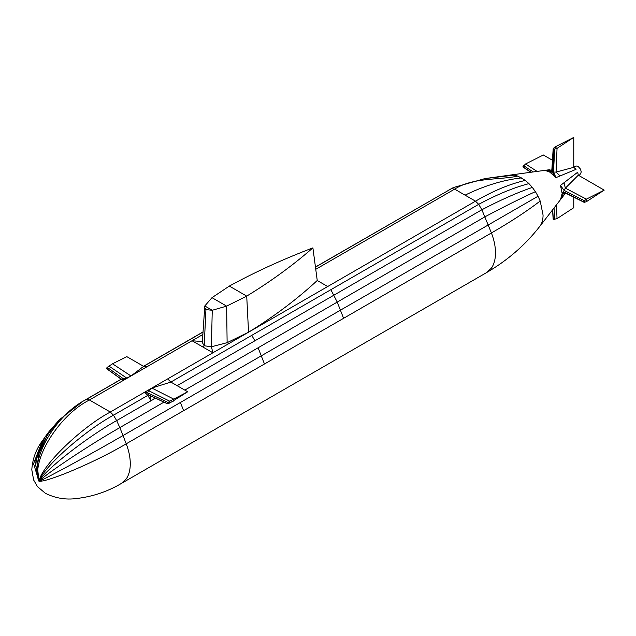 <?xml version="1.0" encoding="UTF-8"?>
<svg xmlns="http://www.w3.org/2000/svg" width="636" height="636" viewBox="0 0 636 636"><rect width="100%" height="100%" fill="white"/><g stroke="black" fill="none" stroke-linecap="round" stroke-linejoin="round"><path stroke-width="0.95" d="M565.038 192.835L563.997 195.117L565.563 193.098L539.869 226.273C525.408 244.892 507.647 260.331 486.588 272.59L121.373 483.447L126.214 478.964C128.901 475.068 130.261 469.996 130.293 463.747C130.261 457.459 128.901 450.821 126.214 443.817C97.276 461.1 49.306 481.722 38.987 481.317L34.956 461.664L44.965 437.115L49.107 431.486L59.426 419.72L83.054 401.205L121.182 379.183M59.426 419.72L47.096 435.517L39.249 452.395L36.705 468.207L38.987 481.317L36.514 458.731L49.107 431.486M44.965 437.115L42.405 440.796L33.573 463.652L38.987 481.317C47.732 477.636 93.945 452.466 123.026 435.557L119.838 427.607C90.622 444.159 46.15 473.701 38.987 481.317C44.576 470.235 87.291 436.853 116.658 420.603L113.47 415.205C83.968 431.208 43.002 467.563 38.987 481.317C41.427 465.997 80.637 427.893 110.29 412.033L89.422 399.988C58.838 415.308 31.1 460.035 38.987 481.317C29.526 459.78 55.507 414.775 86.234 399.48L121.715 378.969M143.529 366.288L202.979 331.96M315.448 267.025L453.388 187.541L484.934 178.589L514.246 175.131L510.851 175.003L499.65 176.554L510.851 175.003M83.054 401.205L86.234 399.48L89.422 399.988L123.766 380.153L120.586 379.644L121.365 379.199L106.379 368.435L107.206 368.546L106.379 368.435L107.206 367.354L112.508 363.784L126.81 356.637L143.625 366.344L202.979 332.079M120.657 379.493L121.198 379.199M121.365 379.199L126.5 378.189L130.984 375.987L143.625 366.344L146.813 366.853L202.82 334.512M108.883 366.058L127.025 378.269L146.813 366.853M107.206 367.354L123.797 379.048L123.766 380.153L127.025 378.269M315.464 267.136L453.388 187.541M315.75 269.314L454.637 189.131C473.168 177.206 499.236 180.155 517.863 176.1L514.246 175.131M163.921 402.159L119.838 427.607L116.658 420.603L151.002 400.775L147.822 395.369L113.47 415.205L110.29 412.033L212.901 352.789L192.024 340.745L202.455 341.604M202.463 346.771L204.204 345.761L202.32 342.51L204.792 305.972L211.987 297.672L229.334 286.073C254.98 272.065 282.837 259.329 312.896 247.865L317.245 280.5C296.996 299.262 274.092 316.497 248.549 332.207L327.683 286.526L317.245 280.5M204.649 308.134L204.792 305.972L212.249 310.281L226.631 306.123L246.72 296.114C270.984 281.303 293.045 265.22 312.896 247.865M205.905 309.597L212.249 310.281L211.406 346.771L204.204 345.761L205.937 309.621L204.538 307.156M211.987 297.672L226.631 306.123L227.124 342.677L248.549 332.207L228.769 343.631L227.124 342.677L211.406 346.771L212.901 352.789L228.769 343.631M327.683 286.526L475.505 201.175C493.091 190.911 509.698 183.987 525.32 180.409L517.863 176.1M167.355 403.741L148.601 394.924L167.244 403.574L168.079 402.493L147.624 392.802L148.601 394.924L147.822 395.369L144.634 392.205L147.624 392.802L148.427 390.846L151.853 388.04L170.861 382.069L167.681 378.897M147.894 390.321L169.756 401.205L187.684 391.776L170.861 382.069L478.685 204.347C496.923 194.536 513.673 187.628 528.937 183.613L525.32 180.409M169.756 403.049L167.244 403.574L168.079 403.693L168.079 402.493L169.756 401.205L169.756 403.049L187.684 391.776M148.601 394.924L150.199 395.417L151.002 400.775L155.423 398.223M153.538 397.349L154.27 398.891M177.134 385.686L481.873 209.753C500.643 199.927 517.466 192.477 532.332 187.405L528.937 183.613M184.79 390.106L485.061 216.749C504.213 206.589 520.995 198.225 535.401 191.651L532.332 187.405M486.588 272.59L491.429 268.106C494.116 264.218 495.476 259.138 495.508 252.89C495.476 246.601 494.116 239.963 491.429 232.959L126.214 443.817L123.026 435.557L538.048 196.238L535.401 191.651M484.934 178.589L499.65 176.554M562.152 193.471L563.591 191.841L564.053 192.183L560.507 199.617L562.152 193.471L560.507 185.418L563.997 182.739L565.348 188.153L578.299 175.178L577.687 172.213L563.997 182.739M549.854 172.165L556.055 172.062L560.07 175.941L555.999 177.619L549.854 172.165L545.648 170.591L543.701 170.52L551.841 169.979M560.507 185.418L564.053 190.355L565.348 188.153L586.376 199.148L604.2 190.132L578.299 175.178M586.376 201.699L584.46 202.288L583.769 201.93L584.46 202.288L584.46 200.777L583.769 201.938L563.591 191.841L564.053 190.355L584.46 200.777L586.376 199.148L586.376 201.699L604.2 190.132M560.507 199.617L563.997 195.117M552.7 209.705L553.328 219.5L557.049 218.633L573.767 207.702L573.767 197.176M553.328 219.5L553.376 218.72M531.068 172.229L522.895 166.791L525.511 164.001L543.327 154.993L552.453 160.256M522.895 166.783L523.595 167.141M543.701 170.52L551.921 171.164M553.328 149.214L554.218 149.285L553.161 148.975L551.984 171.736L553.376 148.434L554.838 147.067L573.767 137.416L573.767 167.332L556.055 172.062L557.049 148.347L573.767 137.416M554.059 175.449L552.994 172.022L554.218 149.285L557.049 148.347L554.838 147.067M560.07 175.941L576.033 169.343L573.767 167.332M553.376 148.434L554.679 149.19L553.503 172.078L555.999 177.619M580.716 173.541L581.232 171.855L580.501 169.12L578.116 166.449L576.558 166.036M112.508 363.784L130.984 375.987M539.869 226.273L540.195 225.828C542.095 223.085 543.057 219.5 543.072 215.087L540.195 201.024C526.974 211.168 510.716 221.813 491.429 232.959L481.873 209.753L478.685 204.347L475.505 201.175L454.637 189.131L451.449 188.622L448.269 190.347M229.334 286.073L246.72 296.114L248.549 332.207M151.853 388.04L173.374 398.931L173.374 401.141M254.917 340.785L251.737 335.379M343.599 318.31L337.231 302.092L330.863 289.69M264.473 363.991L258.105 347.781M183.605 410.681L180.417 402.421M465.067 195.157C484.378 185.704 503.219 179.948 521.592 177.881M540.195 201.024L538.048 196.238M556.428 204.895L557.049 218.633M554.043 207.972L554.679 219.476M525.511 164.001L537.094 171.41M523.595 165.63L533.23 171.935M549.345 169.748L510.295 175.059M545.648 170.591L551.786 171.323M547.715 171.148L551.762 171.513M553.161 148.975L553.749 149.317L551.984 173.612M121.373 483.447C107.484 491.676 92.419 496.716 76.177 498.576C65.635 499.952 55.38 498.203 45.41 493.321L37.46 486.612L33.636 479.981L31.8 469.75C32.563 458.675 36.172 448.921 42.628 440.478M106.443 368.578L121.261 379.247M563.742 192.191L583.943 202.232M552.541 209.912L553.161 219.253M523.03 167.061L530.806 172.269M553.161 148.911L551.754 171.426M580.763 173.477L579.094 175.639M576.47 166.044L573.767 166.409"/></g></svg>

